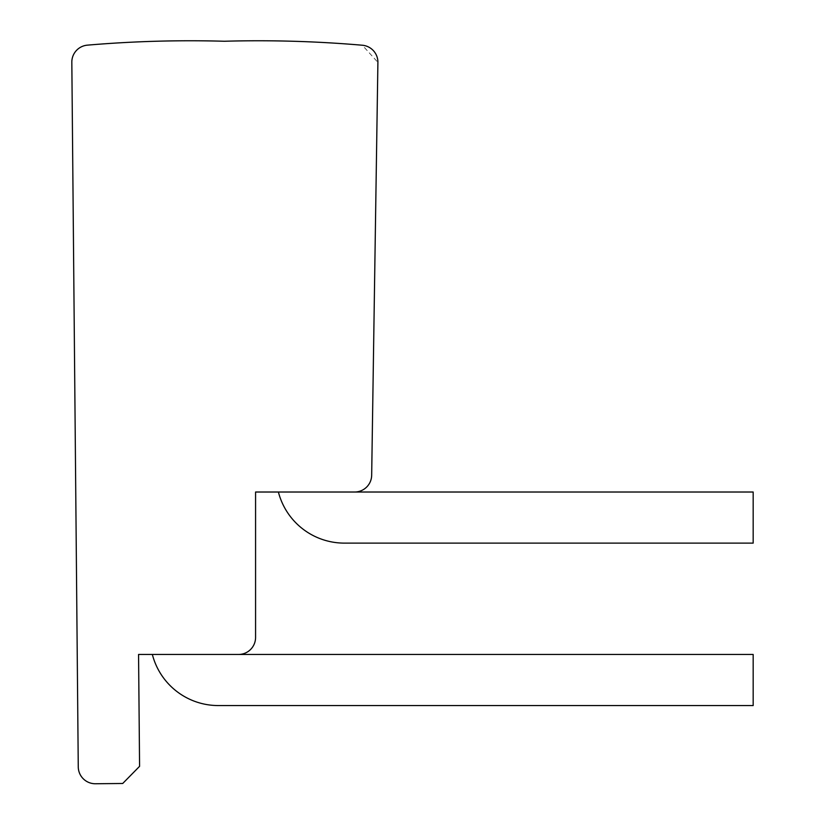 <?xml version="1.0" encoding="UTF-8"?>
<svg xmlns="http://www.w3.org/2000/svg" width="825" height="825" viewBox="0 0 825 825"><rect width="100%" height="100%" fill="white"/><g stroke="black" fill="none" stroke-linecap="round" stroke-linejoin="round"><path stroke-width="0.62" stroke-dasharray="4.12 3.09" d="M138.559 654.462L139.58 766.332L122.719 783.482L95.463 783.75A17.036 17.036 0 0 1 78.262 766.889L71.827 62.298A17.036 17.036 0 0 1 87.409 45.148A1209.058 1209.058 0 0 1 224.41 41.25A1209.058 1209.058 0 0 1 362.33 45.231L377.902 62.37L371.673 475.241A17.036 17.036 0 0 1 354.647 492.02L255.575 492.02L255.575 637.426A17.036 17.036 0 0 1 238.549 654.462L138.559 654.462M238.549 654.462L753.173 654.462L238.549 654.462L753.173 654.462L238.549 654.462L753.173 654.462L753.173 705.561L753.173 654.462L238.549 654.462L753.173 654.462L753.173 705.561L753.173 654.462L238.549 654.462L753.173 654.462L753.173 705.561L753.173 654.462L238.549 654.462L753.173 654.462L753.173 705.561L753.173 654.462L238.549 654.462L753.173 654.462L753.173 705.561L753.173 654.462L238.549 654.462L753.173 654.462L753.173 705.561L753.173 654.462L238.549 654.462L753.173 654.462L753.173 705.561L753.173 654.462L238.549 654.462L753.173 654.462L753.173 705.561L753.173 654.462L238.549 654.462L753.173 654.462L753.173 705.561L753.173 654.462L238.549 654.462L753.173 654.462L753.173 705.561L753.173 654.462L238.549 654.462L753.173 654.462L753.173 705.561L753.173 654.462L238.549 654.462L753.173 654.462L753.173 705.561L753.173 654.462L238.549 654.462L753.173 654.462L753.173 705.561L753.173 654.462L238.549 654.462L753.173 654.462L753.173 705.561L753.173 654.462L238.549 654.462L753.173 654.462L753.173 705.561L753.173 654.462L238.549 654.462L753.173 654.462L753.173 705.561L753.173 654.462L238.549 654.462L753.173 654.462L753.173 705.561L753.173 654.462L238.549 654.462L753.173 654.462L753.173 705.561L753.173 654.462L238.549 654.462L753.173 654.462L753.173 705.561L753.173 654.462L238.549 654.462L753.173 654.462L753.173 705.561L753.173 654.462L238.549 654.462L753.173 654.462L753.173 705.561L753.173 654.462L238.549 654.462L753.173 654.462L753.173 705.561L753.173 654.462L238.549 654.462L753.173 654.462L753.173 705.561L753.173 654.462L238.549 654.462L753.173 654.462L753.173 705.561L753.173 654.462L238.549 654.462L753.173 654.462L753.173 705.561L753.173 654.462L238.549 654.462L753.173 654.462L753.173 705.561L753.173 654.462L238.549 654.462L753.173 654.462L753.173 705.561L753.173 654.462L238.549 654.462L753.173 654.462L753.173 705.561L753.173 654.462L238.549 654.462L753.173 654.462L753.173 705.561L753.173 654.462L238.549 654.462L753.173 654.462L753.173 705.561L753.173 654.462L238.549 654.462L753.173 654.462L753.173 705.561L753.173 654.462L238.549 654.462L753.173 654.462L753.173 705.561L753.173 654.462L238.549 654.462L753.173 654.462L753.173 705.561L753.173 654.462L238.549 654.462L753.173 654.462L753.173 705.561L753.173 654.462L238.549 654.462L753.173 654.462L753.173 705.561L753.173 654.462L238.549 654.462L753.173 654.462L753.173 705.561L753.173 654.462L238.549 654.462L753.173 654.462L753.173 705.561L753.173 654.462L238.549 654.462L753.173 654.462L753.173 705.561L753.173 654.462L238.549 654.462L753.173 654.462L753.173 705.561L753.173 654.462L238.549 654.462L753.173 654.462L753.173 705.561L753.173 654.462L238.549 654.462L753.173 654.462L753.173 705.561L753.173 654.462L238.549 654.462L753.173 654.462L753.173 705.561L753.173 654.462L238.549 654.462L753.173 654.462L753.173 705.561L753.173 654.462L238.549 654.462L753.173 654.462L753.173 705.561L753.173 654.462L238.549 654.462L753.173 654.462L753.173 705.561L753.173 654.462L238.549 654.462L753.173 654.462L753.173 705.561L753.173 654.462L238.549 654.462L753.173 654.462L753.173 705.561L753.173 654.462L238.549 654.462L753.173 654.462L753.173 705.561L753.173 654.462L238.549 654.462L753.173 654.462L753.173 705.561L753.173 654.462L238.549 654.462L753.173 654.462L753.173 705.561L753.173 654.462L238.549 654.462L753.173 654.462L753.173 705.561L753.173 654.462L238.549 654.462L753.173 654.462L753.173 705.561L753.173 654.462L753.173 705.561L753.173 654.462L753.173 705.561L218.316 705.561A68.135 68.135 0 0 1 152.347 654.462A68.135 68.135 0 0 0 218.316 705.561L753.173 705.561L218.316 705.561A68.135 68.135 0 0 1 152.347 654.462A68.135 68.135 0 0 0 218.316 705.561A68.135 68.135 0 0 1 152.347 654.462A68.135 68.135 0 0 0 218.316 705.561L753.173 705.561L218.316 705.561A68.135 68.135 0 0 1 152.347 654.462A68.135 68.135 0 0 0 218.316 705.561A68.135 68.135 0 0 1 152.347 654.462A68.135 68.135 0 0 0 218.316 705.561L753.173 705.561L218.316 705.561A68.135 68.135 0 0 1 152.347 654.462A68.135 68.135 0 0 0 218.316 705.561A68.135 68.135 0 0 1 152.347 654.462A68.135 68.135 0 0 0 218.316 705.561L753.173 705.561L218.316 705.561A68.135 68.135 0 0 1 152.347 654.462A68.135 68.135 0 0 0 218.316 705.561A68.135 68.135 0 0 1 152.347 654.462A68.135 68.135 0 0 0 218.316 705.561L753.173 705.561L218.316 705.561A68.135 68.135 0 0 1 152.347 654.462A68.135 68.135 0 0 0 218.316 705.561A68.135 68.135 0 0 1 152.347 654.462A68.135 68.135 0 0 0 218.316 705.561L753.173 705.561L218.316 705.561A68.135 68.135 0 0 1 152.347 654.462A68.135 68.135 0 0 0 218.316 705.561A68.135 68.135 0 0 1 152.347 654.462A68.135 68.135 0 0 0 218.316 705.561L753.173 705.561L218.316 705.561A68.135 68.135 0 0 1 152.347 654.462A68.135 68.135 0 0 0 218.316 705.561A68.135 68.135 0 0 1 152.347 654.462A68.135 68.135 0 0 0 218.316 705.561L753.173 705.561L218.316 705.561A68.135 68.135 0 0 1 152.347 654.462A68.135 68.135 0 0 0 218.316 705.561A68.135 68.135 0 0 1 152.347 654.462A68.135 68.135 0 0 0 218.316 705.561L753.173 705.561L218.316 705.561A68.135 68.135 0 0 1 152.347 654.462A68.135 68.135 0 0 0 218.316 705.561A68.135 68.135 0 0 1 152.347 654.462A68.135 68.135 0 0 0 218.316 705.561L753.173 705.561L218.316 705.561A68.135 68.135 0 0 1 152.347 654.462A68.135 68.135 0 0 0 218.316 705.561A68.135 68.135 0 0 1 152.347 654.462A68.135 68.135 0 0 0 218.316 705.561L753.173 705.561L218.316 705.561A68.135 68.135 0 0 1 152.347 654.462A68.135 68.135 0 0 0 218.316 705.561A68.135 68.135 0 0 1 152.347 654.462A68.135 68.135 0 0 0 218.316 705.561L753.173 705.561L218.316 705.561A68.135 68.135 0 0 1 152.347 654.462A68.135 68.135 0 0 0 218.316 705.561A68.135 68.135 0 0 1 152.347 654.462A68.135 68.135 0 0 0 218.316 705.561L753.173 705.561L218.316 705.561A68.135 68.135 0 0 1 152.347 654.462A68.135 68.135 0 0 0 218.316 705.561A68.135 68.135 0 0 1 152.347 654.462A68.135 68.135 0 0 0 218.316 705.561L753.173 705.561L218.316 705.561A68.135 68.135 0 0 1 152.347 654.462A68.135 68.135 0 0 0 218.316 705.561A68.135 68.135 0 0 1 152.347 654.462A68.135 68.135 0 0 0 218.316 705.561L753.173 705.561L218.316 705.561A68.135 68.135 0 0 1 152.347 654.462A68.135 68.135 0 0 0 218.316 705.561A68.135 68.135 0 0 1 152.347 654.462A68.135 68.135 0 0 0 218.316 705.561L753.173 705.561L218.316 705.561A68.135 68.135 0 0 1 152.347 654.462A68.135 68.135 0 0 0 218.316 705.561A68.135 68.135 0 0 1 152.347 654.462A68.135 68.135 0 0 0 218.316 705.561L753.173 705.561L218.316 705.561A68.135 68.135 0 0 1 152.347 654.462A68.135 68.135 0 0 0 218.316 705.561A68.135 68.135 0 0 1 152.347 654.462A68.135 68.135 0 0 0 218.316 705.561L753.173 705.561L218.316 705.561A68.135 68.135 0 0 1 152.347 654.462A68.135 68.135 0 0 0 218.316 705.561A68.135 68.135 0 0 1 152.347 654.462A68.135 68.135 0 0 0 218.316 705.561L753.173 705.561L218.316 705.561A68.135 68.135 0 0 1 152.347 654.462A68.135 68.135 0 0 0 218.316 705.561A68.135 68.135 0 0 1 152.347 654.462A68.135 68.135 0 0 0 218.316 705.561L753.173 705.561L218.316 705.561A68.135 68.135 0 0 1 152.347 654.462A68.135 68.135 0 0 0 218.316 705.561A68.135 68.135 0 0 1 152.347 654.462A68.135 68.135 0 0 0 218.316 705.561L753.173 705.561L218.316 705.561A68.135 68.135 0 0 1 152.347 654.462A68.135 68.135 0 0 0 218.316 705.561A68.135 68.135 0 0 1 152.347 654.462A68.135 68.135 0 0 0 218.316 705.561L753.173 705.561L218.316 705.561A68.135 68.135 0 0 1 152.347 654.462A68.135 68.135 0 0 0 218.316 705.561A68.135 68.135 0 0 1 152.347 654.462A68.135 68.135 0 0 0 218.316 705.561L753.173 705.561L218.316 705.561A68.135 68.135 0 0 1 152.347 654.462A68.135 68.135 0 0 0 218.316 705.561A68.135 68.135 0 0 1 152.347 654.462A68.135 68.135 0 0 0 218.316 705.561L753.173 705.561L218.316 705.561A68.135 68.135 0 0 1 152.347 654.462A68.135 68.135 0 0 0 218.316 705.561A68.135 68.135 0 0 1 152.347 654.462A68.135 68.135 0 0 0 218.316 705.561L753.173 705.561L218.316 705.561A68.135 68.135 0 0 1 152.347 654.462A68.135 68.135 0 0 0 218.316 705.561A68.135 68.135 0 0 1 152.347 654.462A68.135 68.135 0 0 0 218.316 705.561L753.173 705.561L218.316 705.561A68.135 68.135 0 0 1 152.347 654.462A68.135 68.135 0 0 0 218.316 705.561A68.135 68.135 0 0 1 152.347 654.462A68.135 68.135 0 0 0 218.316 705.561L753.173 705.561M753.173 492.02L278.396 492.02A68.135 68.135 0 0 0 344.365 543.118L753.173 543.118L753.173 492.02L278.396 492.02L753.173 492.02L753.173 543.118L753.173 492.02L753.173 543.118L753.173 492.02L354.647 492.02L753.173 492.02L753.173 543.118L753.173 492.02L354.647 492.02L753.173 492.02L753.173 543.118L753.173 492.02L354.647 492.02L753.173 492.02L753.173 543.118L753.173 492.02L354.647 492.02L753.173 492.02L753.173 543.118L753.173 492.02L354.647 492.02L753.173 492.02L753.173 543.118L753.173 492.02L354.647 492.02L753.173 492.02L753.173 543.118L753.173 492.02L354.647 492.02L753.173 492.02L753.173 543.118L753.173 492.02L354.647 492.02L753.173 492.02L753.173 543.118L753.173 492.02L354.647 492.02L753.173 492.02L753.173 543.118L753.173 492.02L354.647 492.02L753.173 492.02L753.173 543.118L753.173 492.02L354.647 492.02L753.173 492.02L753.173 543.118L753.173 492.02L354.647 492.02L753.173 492.02L753.173 543.118L753.173 492.02L354.647 492.02L753.173 492.02L753.173 543.118L753.173 492.02L354.647 492.02L753.173 492.02L753.173 543.118L753.173 492.02L354.647 492.02L753.173 492.02L753.173 543.118L753.173 492.02L354.647 492.02L753.173 492.02L753.173 543.118L753.173 492.02L354.647 492.02L753.173 492.02L753.173 543.118L753.173 492.02L354.647 492.02L753.173 492.02L753.173 543.118L753.173 492.02L354.647 492.02L753.173 492.02L753.173 543.118L753.173 492.02L354.647 492.02L753.173 492.02L753.173 543.118L753.173 492.02L354.647 492.02L753.173 492.02L753.173 543.118L753.173 492.02L354.647 492.02L753.173 492.02L753.173 543.118L753.173 492.02L354.647 492.02L753.173 492.02L753.173 543.118L753.173 492.02L354.647 492.02L753.173 492.02L753.173 543.118L753.173 492.02L354.647 492.02L753.173 492.02L753.173 543.118L753.173 492.02L354.647 492.02L753.173 492.02L753.173 543.118L753.173 492.02L354.647 492.02L753.173 492.02L753.173 543.118L753.173 492.02L354.647 492.02L753.173 492.02L753.173 543.118L753.173 492.02L354.647 492.02L753.173 492.02L753.173 543.118L753.173 492.02L354.647 492.02L753.173 492.02L753.173 543.118L753.173 492.02L354.647 492.02L753.173 492.02L753.173 543.118L753.173 492.02L354.647 492.02L753.173 492.02L753.173 543.118L753.173 492.02L354.647 492.02L753.173 492.02L753.173 543.118L753.173 492.02L354.647 492.02L753.173 492.02L753.173 543.118L753.173 492.02L354.647 492.02L753.173 492.02L753.173 543.118L753.173 492.02L354.647 492.02L753.173 492.02L753.173 543.118L753.173 492.02L354.647 492.02L753.173 492.02L753.173 543.118L753.173 492.02L354.647 492.02L753.173 492.02L753.173 543.118L753.173 492.02L354.647 492.02L753.173 492.02L753.173 543.118L753.173 492.02L354.647 492.02L753.173 492.02L753.173 543.118L753.173 492.02L354.647 492.02L753.173 492.02L753.173 543.118L753.173 492.02L354.647 492.02L753.173 492.02L753.173 543.118L753.173 492.02L354.647 492.02L753.173 492.02L753.173 543.118L753.173 492.02L354.647 492.02L753.173 492.02L753.173 543.118L753.173 492.02L354.647 492.02L753.173 492.02L753.173 543.118L753.173 492.02L354.647 492.02L753.173 492.02L753.173 543.118L753.173 492.02L354.647 492.02L753.173 492.02L753.173 543.118L753.173 492.02L354.647 492.02L753.173 492.02L753.173 543.118L753.173 492.02L354.647 492.02L753.173 492.02L753.173 543.118L753.173 492.02L354.647 492.02L753.173 492.02L753.173 543.118L753.173 492.02L354.647 492.02L753.173 492.02L753.173 543.118L753.173 492.02L354.647 492.02L753.173 492.02M278.396 492.02A68.135 68.135 0 0 0 344.365 543.118A68.135 68.135 0 0 1 278.396 492.02A68.135 68.135 0 0 0 344.365 543.118A68.135 68.135 0 0 1 278.396 492.02A68.135 68.135 0 0 0 344.365 543.118A68.135 68.135 0 0 1 278.396 492.02A68.135 68.135 0 0 0 344.365 543.118A68.135 68.135 0 0 1 278.396 492.02A68.135 68.135 0 0 0 344.365 543.118A68.135 68.135 0 0 1 278.396 492.02A68.135 68.135 0 0 0 344.365 543.118A68.135 68.135 0 0 1 278.396 492.02A68.135 68.135 0 0 0 344.365 543.118A68.135 68.135 0 0 1 278.396 492.02A68.135 68.135 0 0 0 344.365 543.118A68.135 68.135 0 0 1 278.396 492.02A68.135 68.135 0 0 0 344.365 543.118A68.135 68.135 0 0 1 278.396 492.02A68.135 68.135 0 0 0 344.365 543.118A68.135 68.135 0 0 1 278.396 492.02A68.135 68.135 0 0 0 344.365 543.118A68.135 68.135 0 0 1 278.396 492.02A68.135 68.135 0 0 0 344.365 543.118A68.135 68.135 0 0 1 278.396 492.02A68.135 68.135 0 0 0 344.365 543.118A68.135 68.135 0 0 1 278.396 492.02A68.135 68.135 0 0 0 344.365 543.118A68.135 68.135 0 0 1 278.396 492.02A68.135 68.135 0 0 0 344.365 543.118A68.135 68.135 0 0 1 278.396 492.02A68.135 68.135 0 0 0 344.365 543.118A68.135 68.135 0 0 1 278.396 492.02A68.135 68.135 0 0 0 344.365 543.118A68.135 68.135 0 0 1 278.396 492.02A68.135 68.135 0 0 0 344.365 543.118A68.135 68.135 0 0 1 278.396 492.02A68.135 68.135 0 0 0 344.365 543.118A68.135 68.135 0 0 1 278.396 492.02A68.135 68.135 0 0 0 344.365 543.118A68.135 68.135 0 0 1 278.396 492.02A68.135 68.135 0 0 0 344.365 543.118A68.135 68.135 0 0 1 278.396 492.02A68.135 68.135 0 0 0 344.365 543.118A68.135 68.135 0 0 1 278.396 492.02A68.135 68.135 0 0 0 344.365 543.118A68.135 68.135 0 0 1 278.396 492.02A68.135 68.135 0 0 0 344.365 543.118A68.135 68.135 0 0 1 278.396 492.02A68.135 68.135 0 0 0 344.365 543.118A68.135 68.135 0 0 1 278.396 492.02A68.135 68.135 0 0 0 344.365 543.118A68.135 68.135 0 0 1 278.396 492.02A68.135 68.135 0 0 0 344.365 543.118A68.135 68.135 0 0 1 278.396 492.02A68.135 68.135 0 0 0 344.365 543.118A68.135 68.135 0 0 1 278.396 492.02A68.135 68.135 0 0 0 344.365 543.118A68.135 68.135 0 0 1 278.396 492.02A68.135 68.135 0 0 0 344.365 543.118A68.135 68.135 0 0 1 278.396 492.02A68.135 68.135 0 0 0 344.365 543.118A68.135 68.135 0 0 1 278.396 492.02A68.135 68.135 0 0 0 344.365 543.118A68.135 68.135 0 0 1 278.396 492.02A68.135 68.135 0 0 0 344.365 543.118A68.135 68.135 0 0 1 278.396 492.02A68.135 68.135 0 0 0 344.365 543.118A68.135 68.135 0 0 1 278.396 492.02A68.135 68.135 0 0 0 344.365 543.118A68.135 68.135 0 0 1 278.396 492.02A68.135 68.135 0 0 0 344.365 543.118A68.135 68.135 0 0 1 278.396 492.02A68.135 68.135 0 0 0 344.365 543.118A68.135 68.135 0 0 1 278.396 492.02A68.135 68.135 0 0 0 344.365 543.118A68.135 68.135 0 0 1 278.396 492.02A68.135 68.135 0 0 0 344.365 543.118A68.135 68.135 0 0 1 278.396 492.02A68.135 68.135 0 0 0 344.365 543.118A68.135 68.135 0 0 1 278.396 492.02A68.135 68.135 0 0 0 344.365 543.118A68.135 68.135 0 0 1 278.396 492.02A68.135 68.135 0 0 0 344.365 543.118A68.135 68.135 0 0 1 278.396 492.02A68.135 68.135 0 0 0 344.365 543.118A68.135 68.135 0 0 1 278.396 492.02A68.135 68.135 0 0 0 344.365 543.118A68.135 68.135 0 0 1 278.396 492.02A68.135 68.135 0 0 0 344.365 543.118A68.135 68.135 0 0 1 278.396 492.02A68.135 68.135 0 0 0 344.365 543.118A68.135 68.135 0 0 1 278.396 492.02A68.135 68.135 0 0 0 344.365 543.118A68.135 68.135 0 0 1 278.396 492.02A68.135 68.135 0 0 0 344.365 543.118A68.135 68.135 0 0 1 278.396 492.02A68.135 68.135 0 0 0 344.365 543.118A68.135 68.135 0 0 1 278.396 492.02A68.135 68.135 0 0 0 344.365 543.118A68.135 68.135 0 0 1 278.396 492.02A68.135 68.135 0 0 0 344.365 543.118A68.135 68.135 0 0 1 278.396 492.02A68.135 68.135 0 0 0 344.365 543.118A68.135 68.135 0 0 1 278.396 492.02A68.135 68.135 0 0 0 344.365 543.118A68.135 68.135 0 0 1 278.396 492.02L354.647 492.02M344.365 543.118L753.173 543.118M152.347 654.462A68.135 68.135 0 0 0 218.316 705.561"/><path stroke-width="1.24" d="M138.559 654.462L139.58 766.332L122.719 783.482L95.463 783.75A17.036 17.036 0 0 1 78.262 766.889L71.827 62.298A17.036 17.036 0 0 1 87.409 45.148A1209.058 1209.058 0 0 1 224.41 41.25A1209.058 1209.058 0 0 1 362.33 45.231A17.036 17.036 0 0 1 377.902 62.453L371.673 475.241A17.036 17.036 0 0 1 354.647 492.02L255.575 492.02L255.575 637.426A17.036 17.036 0 0 1 238.549 654.462L138.559 654.462M753.173 705.561L218.316 705.561L753.173 705.561L218.316 705.561L753.173 705.561L218.316 705.561L753.173 705.561L218.316 705.561L753.173 705.561L218.316 705.561L753.173 705.561L218.316 705.561L753.173 705.561L218.316 705.561L753.173 705.561L218.316 705.561L753.173 705.561L218.316 705.561L753.173 705.561L218.316 705.561L753.173 705.561L218.316 705.561L753.173 705.561L218.316 705.561L753.173 705.561L218.316 705.561L753.173 705.561L218.316 705.561L753.173 705.561L218.316 705.561L753.173 705.561L218.316 705.561L753.173 705.561L218.316 705.561L753.173 705.561L218.316 705.561L753.173 705.561L218.316 705.561L753.173 705.561L218.316 705.561L753.173 705.561L218.316 705.561L753.173 705.561L218.316 705.561L753.173 705.561L218.316 705.561L753.173 705.561L218.316 705.561L753.173 705.561L218.316 705.561L753.173 705.561L218.316 705.561L753.173 705.561L218.316 705.561L753.173 705.561L753.173 654.462L238.549 654.462M218.316 705.561A68.135 68.135 0 0 1 152.347 654.462M753.173 543.118L344.365 543.118L753.173 543.118L344.365 543.118L753.173 543.118L344.365 543.118L753.173 543.118L344.365 543.118L753.173 543.118L344.365 543.118L753.173 543.118L344.365 543.118L753.173 543.118L344.365 543.118L753.173 543.118L344.365 543.118L753.173 543.118L344.365 543.118L753.173 543.118L344.365 543.118L753.173 543.118L344.365 543.118L753.173 543.118L344.365 543.118L753.173 543.118L344.365 543.118L753.173 543.118L344.365 543.118L753.173 543.118L344.365 543.118L753.173 543.118L344.365 543.118L753.173 543.118L344.365 543.118L753.173 543.118L344.365 543.118L753.173 543.118L344.365 543.118L753.173 543.118L344.365 543.118L753.173 543.118L344.365 543.118L753.173 543.118L344.365 543.118L753.173 543.118L344.365 543.118L753.173 543.118L344.365 543.118L753.173 543.118L344.365 543.118L753.173 543.118L344.365 543.118L753.173 543.118L344.365 543.118L753.173 543.118L753.173 492.02L354.647 492.02M344.365 543.118A68.135 68.135 0 0 1 278.396 492.02"/></g></svg>
